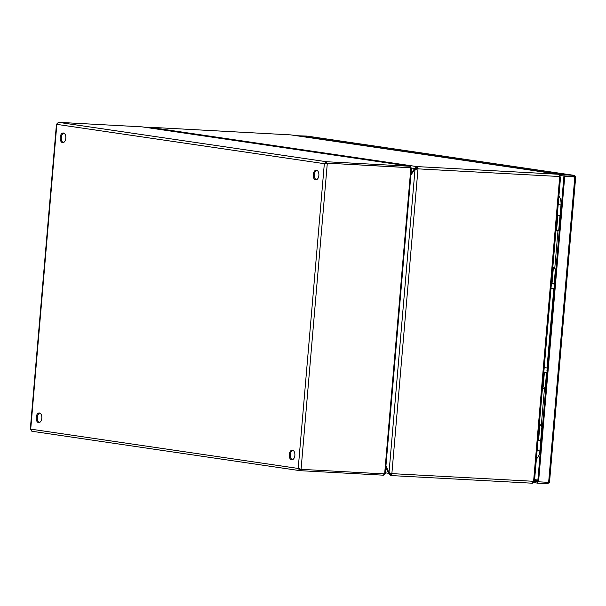 <?xml version="1.0" encoding="UTF-8"?>
<svg xmlns="http://www.w3.org/2000/svg" width="606" height="606" viewBox="0 0 606 606"><rect width="100%" height="100%" fill="white"/><g stroke="black" fill="none" stroke-linecap="round" stroke-linejoin="round"><path stroke-width="0.91" d="M63.304 142.599A4.848 2.833 93.1 0 1 61.297 137.729A4.848 2.833 93.1 0 1 63.819 133.108M39.307 422.571A4.848 2.833 93.1 0 1 37.299 417.701A4.848 2.833 93.1 0 1 39.822 413.08M316.362 179.785A4.848 2.833 93.1 0 1 314.355 174.922A4.848 2.833 93.1 0 1 316.877 170.301M292.357 459.757A4.848 2.833 93.1 0 1 290.35 454.894A4.848 2.833 93.1 0 1 292.872 450.273M326.498 163.135L325.467 163.741L326.498 163.135L410.08 167.657L326.498 163.135L326.611 161.741L410.201 166.271L410.08 167.657L410.891 167.779L326.498 163.135M383.825 473.884L383.712 475.202L300.129 470.68L300.25 469.286L299.341 468.506M65.812 138.236A4.848 2.833 93.1 0 1 62.736 142.66A4.848 2.833 93.1 0 1 60.168 137.668A4.848 2.833 93.1 0 1 63.259 132.979A4.848 2.833 93.1 0 1 65.812 138.236M41.806 418.208A4.848 2.833 93.1 0 1 38.731 422.64A4.848 2.833 93.1 0 1 36.163 417.64A4.848 2.833 93.1 0 1 39.261 412.951A4.848 2.833 93.1 0 1 41.806 418.208M318.862 175.429A4.848 2.833 93.1 0 1 315.787 179.853A4.848 2.833 93.1 0 1 313.219 174.861A4.848 2.833 93.1 0 1 316.317 170.172A4.848 2.833 93.1 0 1 318.862 175.429M294.864 455.401A4.848 2.833 93.1 0 1 291.789 459.825A4.848 2.833 93.1 0 1 289.221 454.833A4.848 2.833 93.1 0 1 292.312 450.144A4.848 2.833 93.1 0 1 294.864 455.401M300.25 469.286L384.643 473.93C386.113 457.129 384.727 473.642 384.757 473.642L384.674 473.634M410.08 167.657L409.05 167.604M410.724 167.756L411.027 167.218L410.118 166.249L142.152 126.866L58.312 122.314L56.843 124.366L56.472 124.003L30.3 429.321M31.83 431.245L300.129 470.68L298.205 468.446L301.061 469.408L327.308 163.256L324.331 163.681L56.843 124.366L30.717 429.131L31.83 431.245L299.841 470.635M56.843 124.366L57.381 123.586M30.717 429.131L298.205 468.446L324.331 163.681L326.611 161.741L58.312 122.314M410.868 168.036L410.951 168.074C410.921 168.074 409.482 184.588 410.891 167.779C409.482 184.588 410.921 168.074 410.951 168.074L411.466 168.089L385.272 473.627M385.227 473.597L384.757 473.642C384.727 473.642 386.113 457.129 384.643 473.93L410.891 167.779M383.916 473.892L384.696 474.316L384.59 473.93M383.712 475.202L384.696 474.316M411.027 167.218L410.088 167.589M416.155 169.339L417.186 168.741A0.697 0.409 -86.9 0 0 416.845 167.983L415.345 169.225M291.039 134.926A2.098 1.697 98.4 0 0 290.918 134.903A2.098 1.697 98.4 0 0 290.789 134.888L149.061 127.222A2.098 1.697 98.4 0 0 147.864 127.707M410.997 173.574L414.678 168.529L416.966 166.589L416.845 167.983M560.149 177.134L559.724 176.528A2.098 1.227 -86.9 0 0 558.687 174.263L290.918 134.903M417.186 168.741L417.996 168.854A2.098 1.227 93.1 0 0 416.966 166.589L558.687 174.263L559.724 176.482M390.537 474.127L390.476 475.528L388.552 473.294L390.597 474.134A0.697 0.409 -86.9 0 0 391.059 473.498L391.87 473.619A2.098 1.227 93.1 0 1 390.544 475.536A2.098 1.227 93.1 0 1 390.476 475.528L390.188 475.483M410.876 167.968L415.814 168.589M385.931 465.908L389.022 472.657L391.87 473.619L533.598 481.293L534.136 480.513M410.876 174.96L415.027 169.279L389.022 472.657M533.674 481.149L532.204 483.202A2.098 1.227 -86.9 0 0 532.265 483.202A2.098 1.227 -86.9 0 0 533.598 481.293L559.724 176.528L417.996 168.854L415.027 169.279M389.688 473.354L389.453 472.854M385.34 472.816L388.552 473.294L385.81 467.302M540.734 441.251L539.901 450.932A9.696 5.666 93.1 0 1 536.393 458.863M558.914 196.185A9.696 5.666 93.1 0 1 560.989 204.942L560.103 215.327M553.816 288.615L547.013 367.993M545.317 387.749L545.286 388.166M560.527 215.842L559.974 215.887L560.512 216.024M560.565 215.395L559.376 215.221M557.293 215.069L560.558 215.531M554.649 284.434L554.111 284.297L555.391 269.39L555.944 269.352M554.149 283.866L552.013 283.547L553.293 268.64L552.702 268.579M557.884 215.138L556.603 230.045L558.732 230.356M559.974 215.887L558.694 230.795L559.232 230.931M555.967 269.034L553.293 268.64M555.922 269.534L555.391 269.39M547.074 372.758L546.521 372.804L547.059 372.94M541.196 441.35L540.658 441.213L541.931 426.404M540.696 440.774L538.567 440.456L539.84 425.556L539.257 425.488M544.415 372.19L543.15 386.954L545.286 387.272M546.521 372.804L545.248 387.704L545.779 387.848M541.272 425.76L539.84 425.556M554.134 284.032L552.627 283.813A2.288 1.856 98.4 0 0 551.369 284.176M551.051 287.865A2.288 1.856 98.4 0 0 551.96 288.342A2.288 1.856 98.4 0 0 552.104 288.358M547.476 368.062L545.43 367.759A2.288 1.856 98.4 0 0 545.294 367.744A2.288 1.856 98.4 0 0 544.173 368.122M543.855 371.811A2.288 1.856 98.4 0 0 544.764 372.289L547.089 372.629M549.233 482.437L547.703 483.686L537.613 483.141L537.734 481.755L549.506 482.414L575.7 176.861L563.928 176.194L564.042 174.808L574.14 175.354L575.442 176.301L574.018 176.74L574.117 177.406L574.018 176.74L563.928 176.194L537.734 481.755L533.977 481.202M575.7 176.861L559.846 175.596M306.947 136.085L296.592 135.736M306.704 136.047L574.14 175.354L306.825 136.062M575.442 176.301L575.253 177.46M564.739 176.316L538.545 481.868M296.607 135.502L564.042 174.808M537.613 483.141L533.325 482.512M548.688 482.421L549.157 482.891M559.232 230.984L557.99 230.734L554.732 268.753L555.967 269.003M557.99 230.734L558.709 230.681M554.846 267.435L553.21 267.193M556.323 230.833L557.959 231.075M545.726 388.469L544.491 388.219L541.741 420.269L541.234 426.23L542.468 426.488M544.491 388.219L545.756 388.181M541.347 424.912L539.704 424.67M542.824 388.317L544.461 388.56M141.902 126.836L410.201 166.271M293.213 459.28L291.41 459.015M416.966 166.589L149.061 127.222M558.687 174.263L290.789 134.888M417.996 168.854L391.87 473.619M390.605 475.536L532.204 483.202M537.09 450.728L539.901 450.932M560.989 204.942L558.179 204.737M554.573 285.274A2.288 1.856 98.4 0 0 554.361 287.812M547.377 369.221A2.288 1.856 98.4 0 0 547.165 371.751M537.878 480.081L534.613 479.604M537.81 480.831L534.553 480.346M574.829 176.861L548.635 482.414M325.619 163.499L326.013 163.408M416.314 169.097L416.708 169.013M534.507 480.876L560.558 176.944M532.265 483.202L390.544 475.536M554.285 288.683L551.96 288.342"/></g></svg>
